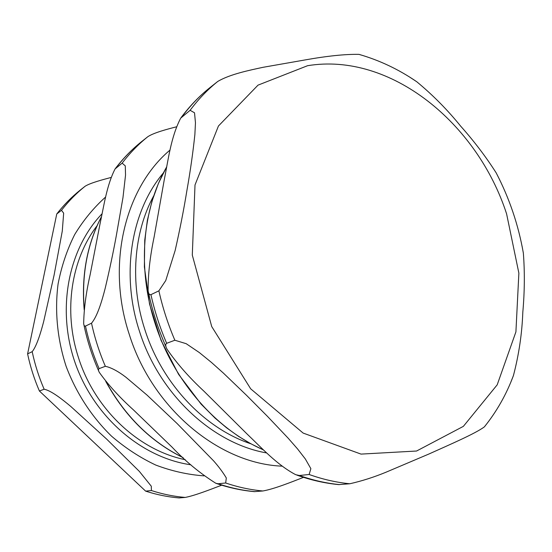 <?xml version="1.0" encoding="UTF-8"?>
<svg xmlns="http://www.w3.org/2000/svg" width="552" height="552" viewBox="0 0 552 552"><rect width="100%" height="100%" fill="white"/><g stroke="black" fill="none" stroke-linecap="round" stroke-linejoin="round"><path stroke-width="0.83" d="M44.139 389.236C50.922 390.499 61.955 399.041 70.725 406.41L106.55 439.006L139.352 471.401L151.296 486.222L151.407 490.542L145.631 491.128L39.406 391.009L44.139 389.236C38.895 377.078 34.907 364.561 32.188 351.672L27.6 353.873L56.759 213.976L61.486 210.305L63.659 213.148L62.286 231.047L54.11 275.048L43.67 321.568C40.786 332.594 36.763 346.021 32.188 351.672M111.173 177.433C102.948 179.586 90.052 183.029 85.022 186.314L80.123 190.185C71.546 197.057 63.756 204.985 56.759 213.976M145.631 491.128C156.768 494.73 167.946 497 179.152 497.932L185.21 497.428C194.608 495.682 210.691 489.382 221.683 485.187M27.6 353.873C30.284 366.618 34.217 378.996 39.406 391.009M105.349 366.293C111.2 367.57 118.08 371.234 125.98 377.278L147.08 395.135L177.04 423.481L213.603 460.858C218.758 466.709 222.994 472.415 226.313 477.97L225.671 482.986L218.137 483.759L215.853 483.29C199.976 473.292 185.396 461.265 172.12 447.203L133.674 410.115C119.763 397.55 108.323 384.986 99.346 372.434C98.29 370.544 98.208 369.274 99.112 368.632L105.349 366.293C99.332 352.321 94.723 337.948 91.522 323.182L85.477 326.087C84.477 326.342 83.876 325.501 83.676 323.562C83.904 308.996 86.064 292.677 90.155 274.606L100.085 223.581C103.873 206.117 106.798 184.961 115.085 168.926L122.151 163.144L125.283 165.89L125.539 175.087L122.972 197.609L116.362 235.387C113.284 252.25 109.551 269.907 105.17 288.351C101.954 300.978 97.345 316.413 91.522 323.182M176.578 126.794C167.677 129.058 153.739 132.715 147.791 136.724L141.422 141.76C131.79 149.482 123.082 158.438 115.299 168.643M216.501 483.511C229.094 487.789 241.742 490.5 254.437 491.639L262.897 490.976C274.192 488.996 291.642 481.979 303.503 477.349M510.662 382.57L513.429 375.574C518.921 354.591 522.04 333.498 522.806 312.301C524.635 291.78 524.814 272.026 523.351 253.051L522.026 245.985M360.891 54.924L358.966 54.372C345.352 54.103 327.405 55.952 305.118 59.926L263.104 67.296C249.573 70.221 229.915 74.209 217.764 81.448L209.553 87.934C199.044 96.365 189.571 106.239 181.132 117.548M296.866 475.106C310.79 480.081 324.728 483.248 338.693 484.608L349.789 483.766C361.898 481.027 374.008 477.163 386.117 472.167L428.849 454.041C449.687 444.629 475.355 433.624 484.394 426.848L485.132 425.937M190.123 110.303L194.525 112.794L195.463 122.792L194.87 134.578C192.972 152.587 190.323 171.196 186.921 190.419C183.837 209.477 179.904 229.528 175.129 250.567L165.745 280.561L158.879 290.842L150.938 294.651C149.337 294.968 148.398 293.609 148.115 290.573C148.019 274.378 150.02 256.521 154.118 237.001L164.289 179.614C168.243 160.039 170.872 137.069 180.704 118.128L190.123 110.303C198.382 99.215 207.6 89.596 217.764 81.448M499.67 179.786L496.186 172.88C485.884 156.727 474.002 141.091 460.527 125.987C447.444 109.813 432.851 95.061 416.76 81.744L409.922 77.259M174.86 340.239L186.19 343.689L199.348 352.569L211.43 362.409L223.429 373.131L246.502 395.287L267.478 416.374L288.248 438.274L297.569 448.942L305.332 458.96L310.866 468.662L309.134 474.499L299.343 475.493L295.686 474.679C276.994 464.86 261.586 447.824 246.93 433.865L204.13 391.375C189.267 377.575 176.95 363.582 167.159 349.382C165.434 346.401 165.269 344.379 166.663 343.309L174.86 340.239C167.98 324.197 162.654 307.733 158.879 290.842M85.022 186.314C76.383 193.234 68.531 201.232 61.486 210.305M151.407 490.542C162.64 494.192 173.908 496.483 185.21 497.428M105.667 196.967C93.743 207.669 83.414 220.2 74.679 234.572C67.027 249.849 61.493 266.305 58.084 283.949C54.6 310.942 57.311 339.245 66.123 366.328C76.162 392.989 91.805 416.974 111.552 436.177C125.359 448.045 140.111 457.677 155.802 465.081C171.789 471.111 187.88 474.706 204.074 475.865M102.01 213.817C68.275 248.938 56.29 309.424 75.327 363.409C94.323 417.402 141.988 457.836 190.875 464.791M97.055 225.761C71.305 259.385 63.204 310.783 78.329 357.192C94.509 409.246 138.69 450.342 185.286 459.699M99.112 368.632C93.171 354.846 88.63 340.66 85.477 326.087M116.003 167.918C123.613 157.955 132.1 149.226 141.443 141.74M262.897 490.976C250.504 489.859 238.098 487.195 225.671 482.986M282.231 466.157C219.627 463.908 152.311 408.825 129.23 334.277C105.95 264.104 125.256 187.466 170.057 150.034M122.151 163.144C129.823 153.076 138.373 144.272 147.791 136.724M255.031 491.632C242.742 490.535 230.446 487.906 218.137 483.759M183.002 457.573C150.862 441.648 125.263 416.422 106.191 381.894M84.27 309.196C81.496 275.034 87.209 244.246 101.409 216.826M250.994 443.836C204.585 428.497 161.936 383.709 144.796 329.406C129.692 283.142 133.639 232.62 153.677 195.891M266.726 452.95C212.734 443.649 159.183 394.287 139.456 331.214C120.557 273.813 131.307 210.823 163.33 172.99M150.938 294.651C154.65 311.293 159.887 327.515 166.663 343.309M209.587 87.906C199.5 95.993 190.357 105.522 182.16 116.493M309.134 474.499C322.768 479.357 336.32 482.441 349.789 483.766M299.343 475.493C312.846 480.274 326.267 483.31 339.618 484.608M506.591 213.845C477.252 123.179 390.595 51.998 307.581 65.702L258.032 85.132L218.44 126.008L195.008 184.968L192.296 255.079L211.726 326.57L250.698 388.843L303.131 433.072L361.042 454.103L416.56 451.025L463.349 426.372L497.2 384.82L515.913 331.876L518.873 273.13L506.591 213.845M166.559 167.139C142.375 209.001 137.144 268.603 155.064 323.355C173.238 380.597 215.756 429.132 263.38 449.852M98.78 371.172C92.136 356.15 87.168 340.639 83.883 324.652M183.154 457.712C150.655 441.69 124.842 416.229 105.715 381.328M84.194 309.858C81.296 275.407 87.043 244.35 101.437 216.688M484.394 426.848C496.738 411.481 506.419 394.39 513.429 375.574M523.344 253.057C518.438 224.995 509.386 198.272 496.186 172.886M416.753 81.737C398.703 69.373 379.438 60.251 358.966 54.372M148.516 292.56C152.442 311.342 158.334 329.572 166.193 347.242M263.559 450.011L250.905 443.787L238.547 436.377L226.589 427.814L215.114 418.168L201.128 404.14L178.579 374.332L161.108 340.48L149.544 304.117L144.376 266.892L144.741 240.237L147.356 220.351L151.945 201.363L158.389 183.499L166.587 166.987"/></g></svg>
